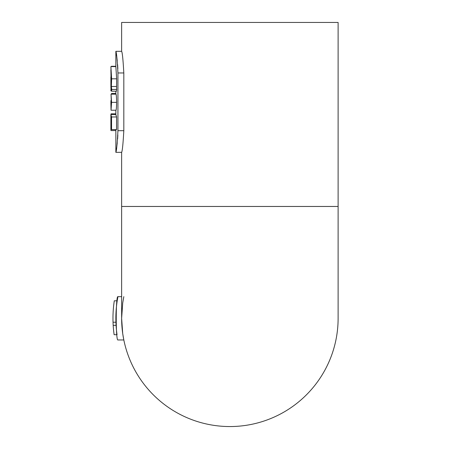 <?xml version="1.0" encoding="UTF-8"?>
<svg xmlns="http://www.w3.org/2000/svg" width="449" height="449" viewBox="0 0 449 449"><rect width="100%" height="100%" fill="white"/><g stroke="black" fill="none" stroke-linecap="round" stroke-linejoin="round"><path stroke-width="0.67" d="M121.634 296.66L117.93 296.66L117.211 300.802A114.012 114.012 0 0 0 117.043 334.701L114.125 334.701A116.903 116.903 0 0 1 113.182 325.351L116.078 325.351M116.476 330.167L116.168 326.732M115.887 320.867L115.859 318.313M117.93 296.66C115.679 295.313 115.674 341.274 117.93 339.955L123.817 339.955L122.717 333.613L121.634 318.307L121.713 322.545M121.634 318.29L122.717 302.996L123.817 296.66L122.729 302.94M121.948 310.04L121.718 314.014M121.96 326.698L122.285 330.167M122.308 330.402L122.717 333.613M111.026 94.155L116.005 94.155C116.33 94.818 116.532 97.545 116.6 102.35C116.538 107.03 116.342 109.657 116.016 110.23L111.038 110.23L110.886 103.472L111.038 106.952L111.341 102.271L111.026 94.155L111.599 102.35L111.038 110.23M117.851 134.936L117.621 139.022M117.284 142.731L116.824 146.481M116.639 147.766L115.859 152.34L115.859 129.845M117.93 130.693C117.234 143.837 116.544 151.055 115.859 152.34C116.544 151.077 117.234 143.86 117.93 130.693L117.93 72.963C117.234 59.812 116.544 52.6 115.859 51.315C116.544 52.578 117.234 59.796 117.93 72.963L123.817 72.963L123.817 130.693C123.082 143.837 122.353 151.055 121.634 152.34C122.353 151.077 123.082 143.86 123.817 130.693L117.93 130.693M117.851 68.719L117.621 64.634M117.284 60.924L116.824 57.175M116.639 55.884L115.859 51.315L115.859 66.604L116.639 78.805L116.549 91.203L111.548 91.203L111.234 88.122L110.886 90.878L111.055 85.664M115.859 114.495L110.886 114.495L111.56 116.97L111.56 129.581L116.566 129.581L116.566 116.97L115.859 114.579L115.859 110.23M338.114 318.307A108.243 108.243 0 0 1 229.871 426.55A108.243 108.243 0 0 1 121.634 318.307A108.243 108.243 0 0 0 229.871 426.55A108.243 108.243 0 0 0 338.114 318.307L338.114 22.45L121.634 22.45L121.634 51.315L115.859 51.315M123.817 72.963C123.082 59.812 122.353 52.6 121.634 51.315C122.353 52.578 123.082 59.79 123.817 72.963M116.718 89.463L111.711 89.463L111.548 91.203M111.509 90.878L110.886 90.878M115.859 66.278L111.475 66.278L111.436 66.604M115.859 66.604L110.886 66.604L111.633 78.805L111.363 86.489L111.711 89.463M110.886 69.887L111.184 84.429L111.341 78.805L110.886 66.604M116.639 78.805L111.633 78.805M116.358 86.489L111.363 86.489M115.859 93.504L111.52 93.504M111.318 100.593L110.914 100.593L110.886 103.472M116.6 102.35L111.599 102.35M111.56 129.581L111.285 119.434L110.92 118.126L110.942 130.564L115.859 130.564M111.285 122.841L110.97 122.841M115.859 113.838L111.021 113.838L111.015 114.495M110.886 129.845L110.886 114.495M116.566 116.97L111.56 116.97M115.926 322.23L113.036 322.23A116.903 116.903 0 0 0 113.182 325.351M117.211 300.802L114.293 300.802A116.903 116.903 0 0 0 113.036 322.23M110.886 87.6L110.886 76.891M338.114 206.461L121.634 206.461L121.634 152.34L115.859 152.34M115.859 94.155L115.859 91.203M121.634 206.461L121.634 318.307"/></g></svg>
